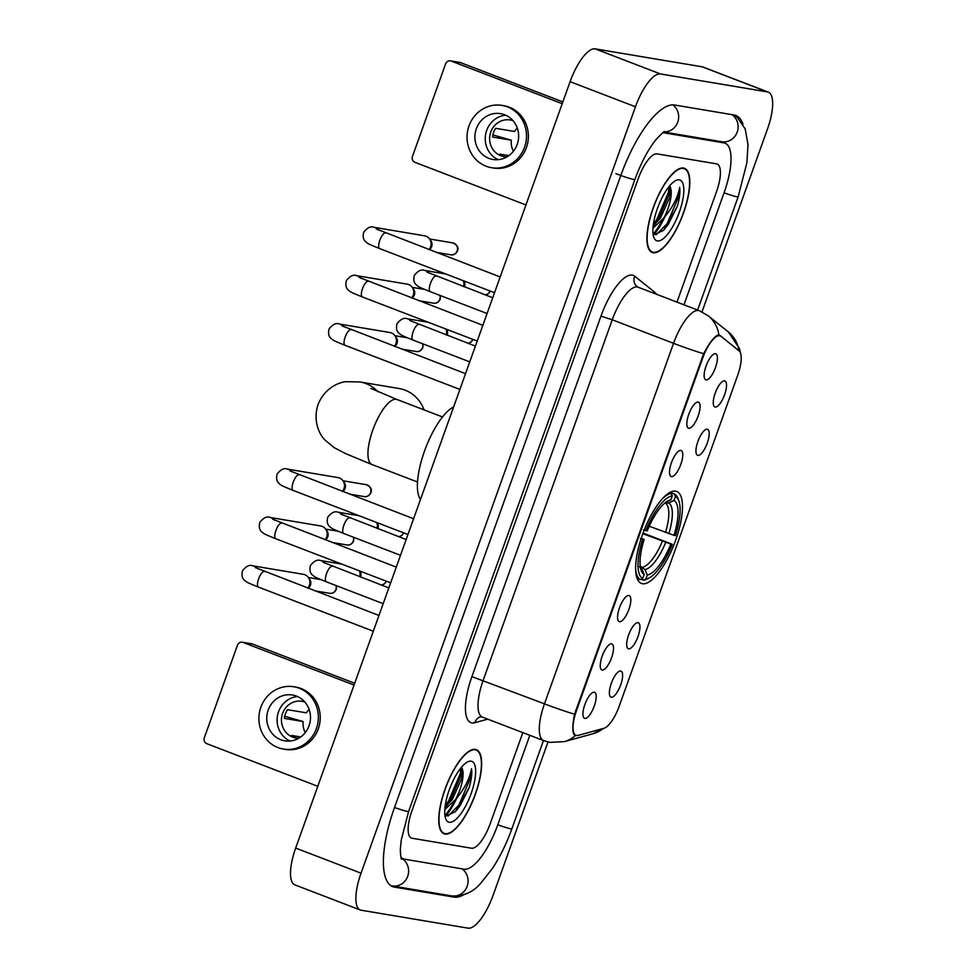 <?xml version="1.0" encoding="UTF-8"?>
<svg xmlns="http://www.w3.org/2000/svg" width="977" height="977" viewBox="0 0 977 977"><rect width="100%" height="100%" fill="white"/><g stroke="black" fill="none" stroke-linecap="round" stroke-linejoin="round"><path stroke-width="1.47" d="M642.487 583.721A49.241 16.524 111 0 0 675.07 541.808A49.241 16.524 111 0 0 676.707 491.48A49.241 16.524 111 0 0 675.62 491.187A49.241 16.524 111 0 0 643.049 533.1A49.241 16.524 111 0 0 641.401 583.416A49.241 16.524 111 0 0 642.487 583.721M638.005 622.667A13.934 4.677 -69 0 1 638.005 636.54A13.934 4.677 -69 0 1 628.626 648.85A13.934 4.677 -69 0 1 627.503 648.105A13.934 4.677 -69 0 1 628.944 634.073A13.934 4.677 -69 0 1 637.26 622.691A13.934 4.677 -69 0 1 638.005 622.667M707.263 429.221A13.934 4.677 -69 0 1 707.263 443.106A13.934 4.677 -69 0 1 697.883 455.416A13.934 4.677 -69 0 1 696.76 454.671A13.934 4.677 -69 0 1 698.213 440.639A13.934 4.677 -69 0 1 706.518 429.257A13.934 4.677 -69 0 1 707.263 429.221M724.58 380.871A13.934 4.677 -69 0 1 724.58 394.745A13.934 4.677 -69 0 1 715.201 407.055A13.934 4.677 -69 0 1 714.077 406.31A13.934 4.677 -69 0 1 715.518 392.278A13.934 4.677 -69 0 1 723.835 380.896A13.934 4.677 -69 0 1 724.58 380.871M620.688 671.016A13.934 4.677 -69 0 1 620.688 684.901A13.934 4.677 -69 0 1 611.309 697.212A13.934 4.677 -69 0 1 610.185 696.467A13.934 4.677 -69 0 1 611.639 682.434A13.934 4.677 -69 0 1 619.943 671.04A13.934 4.677 -69 0 1 620.688 671.016M611.565 643.855A13.934 4.677 -69 0 1 611.578 657.741A13.934 4.677 -69 0 1 602.198 670.051A13.934 4.677 -69 0 1 601.063 669.306A13.934 4.677 -69 0 1 602.516 655.274A13.934 4.677 -69 0 1 610.833 643.88A13.934 4.677 -69 0 1 611.565 643.855M628.883 595.506A13.934 4.677 -69 0 1 628.895 609.379A13.934 4.677 -69 0 1 619.503 621.69A13.934 4.677 -69 0 1 618.38 620.945A13.934 4.677 -69 0 1 619.833 606.912A13.934 4.677 -69 0 1 628.15 595.53A13.934 4.677 -69 0 1 628.883 595.506M680.835 450.421A13.934 4.677 -69 0 1 680.835 464.307A13.934 4.677 -69 0 1 671.455 476.605A13.934 4.677 -69 0 1 670.332 475.872A13.934 4.677 -69 0 1 671.773 461.84A13.934 4.677 -69 0 1 680.09 450.446A13.934 4.677 -69 0 1 680.835 450.421M698.14 402.06A13.934 4.677 -69 0 1 698.152 415.946A13.934 4.677 -69 0 1 688.773 428.256A13.934 4.677 -69 0 1 687.637 427.511A13.934 4.677 -69 0 1 689.09 413.479A13.934 4.677 -69 0 1 697.407 402.084A13.934 4.677 -69 0 1 698.14 402.06M715.457 353.711A13.934 4.677 -69 0 1 715.469 367.584A13.934 4.677 -69 0 1 706.078 379.894A13.934 4.677 -69 0 1 704.954 379.149A13.934 4.677 -69 0 1 706.408 365.117A13.934 4.677 -69 0 1 714.724 353.735A13.934 4.677 -69 0 1 715.457 353.711M594.26 692.217A13.934 4.677 -69 0 1 594.26 706.102A13.934 4.677 -69 0 1 584.881 718.4A13.934 4.677 -69 0 1 583.757 717.668A13.934 4.677 -69 0 1 585.199 703.635A13.934 4.677 -69 0 1 593.515 692.241A13.934 4.677 -69 0 1 594.26 692.217M578.128 735.4A25.084 8.414 -69 0 1 576.528 735.51A25.084 8.414 -69 0 1 575.978 735.363A25.084 8.414 -69 0 1 576.515 710.523L702.793 357.875A25.084 8.414 -69 0 1 720.232 335.868A25.084 8.414 -69 0 1 721.014 336.32L739.064 350.78A25.084 8.414 -69 0 1 737.733 375.156L619.186 706.261A25.084 8.414 -69 0 1 603.884 728.305L578.128 735.4M445.036 834.065A45.064 15.119 111 0 0 474.846 795.718A45.064 15.119 111 0 0 476.361 749.664A45.064 15.119 111 0 0 475.359 749.396A45.064 15.119 111 0 0 445.549 787.743A45.064 15.119 111 0 0 444.046 833.796A45.064 15.119 111 0 0 445.036 834.065M653.198 252.713A45.064 15.119 111 0 0 683.008 214.354A45.064 15.119 111 0 0 684.511 168.313A45.064 15.119 111 0 0 683.509 168.044A45.064 15.119 111 0 0 653.698 206.391A45.064 15.119 111 0 0 652.196 252.445A45.064 15.119 111 0 0 653.198 252.713M576.784 735.376L574.561 735.229C572.278 732.628 572.278 725.618 574.549 714.211L703.635 353.711C709.18 343.22 713.918 337.016 717.826 335.087L719.988 335.429L738.954 350.828M574.549 714.211A32.522 2.088 19.7 0 1 544.47 703.831A37.163 12.469 -69 0 0 543.664 740.627L550.039 742.373L564.352 741.628A32.522 29.737 -105.4 0 0 575.416 735.571L574.561 735.229M738.93 350.67A32.522 30.458 -51.3 0 0 728.305 331.887L708.203 315.791A32.522 30.458 -51.3 0 1 718.877 334.916L718.62 334.903M657.069 153.89A27.869 9.355 111 0 0 638.299 178.498L412.025 810.483A27.869 9.355 111 0 0 411.415 838.083A27.869 9.355 111 0 0 412.038 838.242L471.488 848.219A27.869 9.355 111 0 0 490.246 823.611L522.829 732.628L490.246 823.611A27.869 9.355 111 0 1 471.488 848.219L412.038 838.242A27.869 9.355 111 0 1 411.415 838.083A27.869 9.355 111 0 1 412.025 810.483L638.299 178.498A27.869 9.355 111 0 1 657.069 153.89L716.52 163.855L657.069 153.89M676.976 302.125L716.532 191.626A27.869 9.355 111 0 0 717.142 164.026A27.869 9.355 111 0 0 716.52 163.855A27.869 9.355 111 0 1 717.142 164.026A27.869 9.355 111 0 1 716.532 191.626L676.976 302.125M653.393 233.857A37.163 12.469 111 0 0 662.308 220.167A37.163 12.469 111 0 1 653.393 233.857M445.243 815.221A37.163 12.469 111 0 0 454.158 801.531A37.163 12.469 111 0 1 445.243 815.221M475.201 749.835A44.6 14.96 111 0 0 445.695 787.792A44.6 14.96 111 0 0 444.205 833.357A44.6 14.96 111 0 0 445.194 833.625A44.6 14.96 111 0 0 474.7 795.669A44.6 14.96 111 0 0 476.19 750.104A44.6 14.96 111 0 0 475.201 749.835M444.853 814.879L446.55 815.905L455.526 811.618L469.204 787.56C471.402 779.854 472.172 773.576 471.5 768.728C469.729 778.754 464.405 789.025 455.514 799.565A23.228 7.792 111 0 0 462.548 769.754L461.755 778.449L452.217 799.613L445.011 807.21M455.514 799.565L444.804 809.567M462.548 769.754L461.547 767.128M449.261 822.28A32.522 10.906 111 0 0 471.146 793.568A32.522 10.906 111 0 0 471.134 761.181A32.522 10.906 111 0 0 467.47 761.975A32.522 10.906 111 0 0 450.018 787.816A32.522 10.906 111 0 0 445.683 818.702A32.522 10.906 111 0 0 449.261 822.28M471.5 768.728L470.535 778.01L458.836 805.158L448.089 816.064M461.083 767.69L460.155 774.016L448.467 801.177L445.231 805.549M469.204 787.56L460.143 805.659L455.221 811.936M462.341 768.752L461.449 774.517L449.762 801.677L446.428 806.159M243.102 642.439A4.641 4.372 -80.5 0 0 242.308 642.219L251.7 643.794A4.641 4.372 99.5 0 1 252.493 644.014L243.102 642.439L354.053 685.048M354.688 683.265L252.493 644.014M242.308 642.219A4.641 4.372 -80.5 0 0 237.46 645.223L204.327 737.757A4.641 4.372 -80.5 0 0 206.843 743.692L317.794 786.302M268.199 710.071A23.228 21.836 -80.5 0 0 284.783 740.822A23.228 21.836 -80.5 0 0 309.05 725.764A23.228 21.836 -80.5 0 0 292.465 695.001A23.228 21.836 -80.5 0 0 268.199 710.071M297.521 696.54A23.228 21.836 -80.5 0 0 278.53 711.806A23.228 21.836 -80.5 0 0 290.059 741.018M309.147 709.449A18.587 17.464 -80.5 0 0 306.289 712.831L287.507 709.681A18.587 17.464 99.5 0 0 285.431 713.845A18.587 17.464 99.5 0 0 284.38 718.4L303.163 721.551A18.587 17.464 -80.5 0 0 305.251 732.616M300.708 736.976L291.635 735.449A18.587 17.464 99.5 0 0 297.301 738.148M304.897 702.072A18.587 17.464 -80.5 0 0 302.027 701.315A18.587 17.464 -80.5 0 0 282.609 713.369A18.587 17.464 -80.5 0 0 295.872 737.977A18.587 17.464 -80.5 0 0 298.84 738.197M283.403 749.066L285.272 749.383A31.594 29.689 -80.5 0 0 318.282 728.903A31.594 29.689 -80.5 0 0 295.726 687.075L293.845 686.758A31.594 29.689 -80.5 0 0 260.847 707.25A31.594 29.689 -80.5 0 0 283.403 749.066A31.594 29.689 -80.5 0 0 316.401 728.586A31.594 29.689 -80.5 0 0 293.845 686.758M303.163 721.551L284.734 716.275M683.363 168.471A44.6 14.96 111 0 0 653.857 206.428A44.6 14.96 111 0 0 652.367 252.005A44.6 14.96 111 0 0 653.357 252.274A44.6 14.96 111 0 0 682.862 214.317A44.6 14.96 111 0 0 684.34 168.74A44.6 14.96 111 0 0 683.363 168.471M653.015 233.515L654.7 234.553L663.688 230.267L677.354 206.208C679.552 198.49 680.322 192.213 679.65 187.376C677.891 197.403 672.555 207.674 663.664 218.201A23.228 7.792 111 0 0 670.698 188.402L669.917 197.098L660.367 218.25L653.161 225.858M663.664 218.201L652.954 228.215M670.698 188.402L669.709 185.777M657.411 240.928A32.522 10.906 111 0 0 679.308 212.217A32.522 10.906 111 0 0 679.296 179.817A32.522 10.906 111 0 0 675.62 180.611A32.522 10.906 111 0 0 658.168 206.465A32.522 10.906 111 0 0 653.833 237.35A32.522 10.906 111 0 0 657.411 240.928M679.65 187.376L678.685 196.646L666.998 223.806L656.239 234.712M669.245 186.338L668.305 192.664L656.617 219.825L653.381 224.197M677.354 206.208L668.292 224.307L663.371 230.572M670.491 187.401L669.611 193.165L657.912 220.326L654.578 224.808M424.055 409.876A34.842 32.742 -80.5 0 0 399.153 388.541L360.037 381.97A34.842 32.742 99.5 0 1 377.94 391.74M670.112 492.359L674.411 494.008L675.412 496.401A44.221 14.838 111 0 1 678.807 500.774A44.221 14.838 111 0 1 675.437 535.579L673.983 535.335A39.947 13.397 111 0 0 673.971 500.432L668.83 502.996L664.934 502.972M649.229 526.237L673.983 535.335M643.049 533.076L672.31 544.299A44.221 14.838 111 0 1 649.168 577.92A44.221 14.838 111 0 1 645.821 579.031L647.275 575.001A39.947 13.397 111 0 0 670.857 544.055L642.817 533.698M640.253 566.294L644.991 569.579L647.275 575.001M453.609 406.982A51.097 17.146 111 0 0 424.507 451.093A51.097 17.146 111 0 0 420.513 499.418M643.538 529.876L645.809 530.609A44.221 14.838 111 0 1 672.286 495.876L671.284 493.483A46.078 15.461 111 0 0 662.785 498.307M671.284 493.483L669.392 492.762M678.807 500.774L678.001 498.6A46.078 15.461 111 0 0 674.411 494.008M645.821 579.031L643.562 580.167A46.078 15.461 111 0 0 647.116 578.995L649.168 577.92M643.562 580.167L641.205 579.251M672.286 495.876L670.845 499.906A39.947 13.397 111 0 0 667.987 500.896A39.947 13.397 111 0 0 647.25 530.853L645.809 530.609M673.971 500.432L675.412 496.401M670.857 544.055L672.31 544.299M665.508 502.52A35.734 11.993 111 0 1 665.703 502.471L670.845 499.906M637.089 578.36L640.436 579.642L642.695 578.506A44.221 14.838 111 0 1 642.683 539.328L640.411 538.596M635.624 569.029A46.078 15.461 111 0 0 640.436 579.642M642.683 539.328L644.124 539.573A39.947 13.397 111 0 0 641.217 570.592A39.947 13.397 111 0 0 644.148 574.476L642.695 578.506M641.291 538.119L644.124 539.573M644.148 574.476L641.865 569.054L639.434 566.66M258.624 587.14A8.366 2.809 -69 0 1 258.441 587.092C245.142 581.718 247.266 582.316 244.555 580.35C242.076 578.299 241.404 575.099 242.528 570.763C246.18 566.123 249.587 564.474 252.738 565.817L303.395 574.317A8.366 7.865 99.5 0 1 307.779 588.13M308.353 577.468L309.721 579.41A6.033 5.679 99.5 0 1 308.268 588.056L308.036 588.227M275.941 538.791A8.366 2.809 -69 0 1 275.758 538.73C262.447 533.357 264.572 533.955 261.873 531.989C259.394 529.937 258.71 526.737 259.833 522.402C263.497 517.761 266.904 516.112 270.055 517.456L320.712 525.956A8.366 7.865 99.5 0 1 325.085 539.768M325.671 529.107L327.039 531.048A6.033 5.679 99.5 0 1 325.585 539.695L325.341 539.866M293.247 490.43A8.366 2.809 -69 0 1 293.063 490.381C279.764 484.995 281.889 485.606 279.19 483.639C276.711 481.576 276.027 478.388 277.15 474.04C280.814 469.4 284.222 467.751 287.36 469.094L338.03 477.594A8.366 7.865 99.5 0 1 342.402 491.407M342.976 480.757L344.356 482.687A6.033 5.679 99.5 0 1 342.903 491.333L342.658 491.504M345.199 345.345A8.366 2.809 -69 0 1 345.015 345.296C331.716 339.923 333.841 340.521 331.13 338.555C328.651 336.503 327.979 333.304 329.102 328.968C332.754 324.327 336.161 322.679 339.312 324.022L389.97 332.522A8.366 7.865 99.5 0 1 394.354 346.334M394.928 335.673L396.296 337.615A6.033 5.679 99.5 0 1 394.842 346.261L394.61 346.432M362.516 296.996A8.366 2.809 -69 0 1 362.333 296.935C349.021 291.561 351.146 292.16 348.447 290.193C345.968 288.142 345.296 284.942 346.408 280.607C350.071 275.966 353.479 274.317 356.629 275.661L407.287 284.16A8.366 7.865 99.5 0 1 411.659 297.973M412.245 287.311L413.613 289.253A6.033 5.679 99.5 0 1 412.16 297.9L411.915 298.07M379.833 248.634A8.366 2.809 -69 0 1 379.638 248.585C366.338 243.2 368.463 243.81 365.764 241.844C363.285 239.78 362.601 236.593 363.725 232.245C367.389 227.604 370.796 225.956 373.947 227.299L424.604 235.799A8.366 7.865 99.5 0 1 428.976 249.611M429.562 238.962L430.93 240.892A6.033 5.679 99.5 0 1 429.477 249.538L429.233 249.709M359.414 570.861A8.366 7.865 99.5 0 1 359.67 576.711M359.768 570.995L359.89 571.166A6.033 5.679 99.5 0 1 360.562 577.053M376.731 522.512A8.366 7.865 99.5 0 1 376.988 528.349M377.085 522.646L377.195 522.817A6.033 5.679 99.5 0 1 377.867 528.691M445.988 329.066A8.366 7.865 99.5 0 1 446.257 334.916M446.342 329.2L446.465 329.371A6.033 5.679 99.5 0 1 447.136 335.258M463.306 280.717A8.366 7.865 99.5 0 1 463.562 286.554M463.66 280.851L463.77 281.022A6.033 5.679 99.5 0 1 464.454 286.896M451.252 61.075A4.641 4.372 -80.5 0 0 450.458 60.867L459.849 62.43A4.641 4.372 99.5 0 1 460.643 62.65L451.252 61.075L562.202 103.684M562.85 101.901L460.643 62.65M450.458 60.867A4.641 4.372 -80.5 0 0 445.61 63.871L412.477 156.405A4.641 4.372 -80.5 0 0 415.005 162.341L525.956 204.95M476.349 128.708A23.228 21.836 -80.5 0 0 492.933 159.471A23.228 21.836 -80.5 0 0 517.212 144.401A23.228 21.836 -80.5 0 0 500.627 113.65A23.228 21.836 -80.5 0 0 476.349 128.708M505.671 115.188A23.228 21.836 -80.5 0 0 486.68 130.442A23.228 21.836 -80.5 0 0 498.209 159.666M517.297 128.085A18.587 17.464 -80.5 0 0 514.439 131.468L495.669 128.317A18.587 17.464 99.5 0 0 493.58 132.481A18.587 17.464 99.5 0 0 492.542 137.049L511.313 140.2A18.587 17.464 -80.5 0 0 513.413 151.264M508.87 155.624L499.784 154.097A18.587 17.464 99.5 0 0 505.451 156.796M513.047 120.721A18.587 17.464 -80.5 0 0 510.177 119.963A18.587 17.464 -80.5 0 0 490.772 132.017A18.587 17.464 -80.5 0 0 504.034 156.613A18.587 17.464 -80.5 0 0 506.99 156.845M491.553 167.714L493.434 168.032A31.594 29.689 -80.5 0 0 526.432 147.539A31.594 29.689 -80.5 0 0 503.888 105.724L502.007 105.406A31.594 29.689 -80.5 0 0 468.997 125.886A31.594 29.689 -80.5 0 0 491.553 167.714A31.594 29.689 -80.5 0 0 524.564 147.234A31.594 29.689 -80.5 0 0 502.007 105.406M511.313 140.2L492.884 134.911M683.973 304.812L724.042 192.884A50.169 16.829 111 0 0 725.129 143.216A50.169 16.829 111 0 0 724.018 142.911L664.568 132.933A50.169 16.829 111 0 0 662.589 132.909M400.912 857.073A50.169 16.829 111 0 0 403.416 858.893A50.169 16.829 111 0 0 404.527 859.198L463.99 869.164A50.169 16.829 111 0 0 497.757 824.869L529.827 735.315M702.011 311.871L767.507 128.927A37.163 12.469 111 0 0 768.325 92.131A37.163 12.469 111 0 0 767.495 91.911L660.476 73.959A37.163 12.469 111 0 0 635.453 106.774L361.038 873.182A37.163 12.469 111 0 0 360.232 909.978A37.163 12.469 111 0 0 361.063 910.198L468.081 928.15A37.163 12.469 111 0 0 493.092 895.335L548.012 741.958M768.325 92.131L702.952 67.022A37.163 12.469 111 0 0 702.133 66.802L595.115 48.85A37.163 12.469 111 0 0 570.092 81.665L295.677 848.073A37.163 12.469 111 0 0 294.871 884.869L360.232 909.978M743.008 124.274A79.906 26.806 111 0 0 735.791 115.457A79.906 26.806 111 0 0 734.02 114.981L674.57 105.003A79.906 26.806 111 0 0 620.774 175.555L394.5 807.539A79.906 26.806 111 0 0 392.766 886.652A79.906 26.806 111 0 0 394.525 887.128L453.987 897.106A79.906 26.806 111 0 0 463.477 894.895M702.793 357.875L701.987 357.558M576.515 710.523L575.722 710.218M600.965 316.121L612.261 319.784L483.188 680.297A37.163 12.469 111 0 0 482.382 717.094L480.562 716.874A9.294 8.5 74.6 0 0 474.859 722.699A46.456 15.583 -69 0 1 471.891 676.634L600.965 316.121A46.456 15.583 -69 0 1 632.241 275.099A46.456 15.583 -69 0 1 634.72 276.222L654.834 292.318A46.456 15.583 -69 0 1 656.483 294.248M637.285 286.969A37.163 12.469 111 0 0 612.261 319.784L673.544 343.318A37.163 12.469 -69 0 1 698.567 310.503A37.163 12.469 -69 0 1 699.385 310.735L638.103 287.201A37.163 12.469 111 0 0 637.285 286.969M703.635 353.711A32.522 2.088 -160.3 0 1 673.544 343.318L544.47 703.831L471.891 676.634M604.421 728.121L593.063 733.715A32.522 29.737 -105.4 0 0 603.127 728.512M487.743 719.145L474.859 722.699M654.431 293.466A9.294 8.708 128.7 0 1 654.834 292.318M638.103 287.201L637.089 286.615A9.294 8.708 128.7 0 1 634.72 276.222M445.939 815.661A37.163 12.469 111 0 0 456.735 798.233M654.101 234.309A37.163 12.469 111 0 0 664.885 216.87M417.521 482.015L372.029 464.539A34.842 11.687 -69 0 1 372.787 430.051A34.842 11.687 -69 0 1 396.247 399.275A34.842 11.687 -69 0 1 397.016 399.495L370.82 388.382M665.496 532.477A34.378 11.529 111 0 0 665.484 503.179M642.573 567.185A34.378 11.529 111 0 0 662.369 541.209M668.842 533.662A35.734 11.993 111 0 0 668.83 502.996M644.991 569.579A35.734 11.993 111 0 0 665.728 542.394M640.46 567.722A35.734 11.993 111 0 0 641.865 569.054M335.929 589.4A6.033 5.679 99.5 0 1 329.615 593.308C332.485 593.796 334.72 592.489 336.308 589.387L335.929 589.4A6.033 5.679 99.5 0 0 336.076 585.565M373.324 631.215L258.441 587.092A8.366 2.809 -69 0 1 258.807 578.323A8.366 2.809 -69 0 1 264.254 571.435A8.366 2.809 -69 0 1 264.437 571.484A8.366 2.809 -69 0 1 264.608 571.569M252.738 565.817A8.366 7.865 99.5 0 1 257.427 568.614M353.247 541.038A6.033 5.679 99.5 0 1 346.933 544.958C349.803 545.447 352.038 544.14 353.613 541.038L353.247 541.038A6.033 5.679 99.5 0 0 353.393 537.203M390.641 582.854L275.758 538.73A8.366 2.809 -69 0 1 276.112 529.961A8.366 2.809 -69 0 1 281.559 523.074A8.366 2.809 -69 0 1 281.742 523.122A8.366 2.809 -69 0 1 281.926 523.208M270.055 517.456A8.366 7.865 99.5 0 1 274.732 520.252M370.552 492.677A6.033 5.679 99.5 0 1 364.25 496.597C367.12 497.085 369.343 495.779 370.93 492.677L370.552 492.677A6.033 5.679 99.5 0 0 366.241 484.69L343 480.782M407.959 534.504L293.063 490.381A8.366 2.809 -69 0 1 293.43 481.6A8.366 2.809 -69 0 1 298.877 474.712A8.366 2.809 -69 0 1 299.06 474.761A8.366 2.809 -69 0 1 299.231 474.846M287.36 469.094A8.366 7.865 99.5 0 1 292.05 471.903M422.504 347.604A6.033 5.679 99.5 0 1 416.19 351.525C419.06 352.013 421.295 350.706 422.882 347.604L422.504 347.604A6.033 5.679 99.5 0 0 422.65 343.77M459.898 389.42L345.015 345.296A8.366 2.809 -69 0 1 345.382 336.528A8.366 2.809 -69 0 1 350.828 329.64A8.366 2.809 -69 0 1 351.012 329.689A8.366 2.809 -69 0 1 351.183 329.774M339.312 324.022A8.366 7.865 99.5 0 1 344.002 326.819M439.821 299.243A6.033 5.679 99.5 0 1 433.507 303.163C436.377 303.652 438.612 302.345 440.187 299.243L439.821 299.243A6.033 5.679 99.5 0 0 439.968 295.408M477.216 341.058L362.333 296.935A8.366 2.809 -69 0 1 362.687 288.166A8.366 2.809 -69 0 1 368.134 281.278A8.366 2.809 -69 0 1 368.329 281.327A8.366 2.809 -69 0 1 368.5 281.413M356.629 275.661A8.366 7.865 99.5 0 1 361.307 278.457M457.138 250.881A6.033 5.679 99.5 0 1 450.824 254.802C453.694 255.29 455.917 253.983 457.505 250.881L457.138 250.881A6.033 5.679 99.5 0 0 452.815 242.894L429.575 238.986M494.533 292.709L379.638 248.585A8.366 2.809 -69 0 1 380.004 239.805A8.366 2.809 -69 0 1 385.451 232.917A8.366 2.809 -69 0 1 385.634 232.966A8.366 2.809 -69 0 1 385.805 233.051M373.947 227.299A8.366 7.865 99.5 0 1 378.624 230.108M386.281 581.181L386.086 581.156A6.033 5.679 99.5 0 1 381.482 585.089M326.562 581.889A8.366 2.809 -69 0 1 326.379 581.84A8.366 2.809 -69 0 1 326.745 573.072A8.366 2.809 -69 0 1 332.192 566.172A8.366 2.809 -69 0 1 332.375 566.22A8.366 2.809 -69 0 1 332.546 566.306M341.803 564.108L320.676 560.554A8.366 7.865 99.5 0 1 325.365 563.363M403.599 532.819L403.403 532.795A6.033 5.679 99.5 0 1 398.799 536.727M343.88 533.527A8.366 2.809 -69 0 1 343.696 533.479A8.366 2.809 -69 0 1 344.051 524.71A8.366 2.809 -69 0 1 349.497 517.81A8.366 2.809 -69 0 1 349.693 517.871A8.366 2.809 -69 0 1 349.864 517.957M359.121 515.746L337.993 512.204A8.366 7.865 99.5 0 1 342.671 515.001M472.856 339.385L472.673 339.361A6.033 5.679 99.5 0 1 468.056 343.293M413.137 340.094A8.366 2.809 -69 0 1 412.953 340.045A8.366 2.809 -69 0 1 413.32 331.276A8.366 2.809 -69 0 1 418.767 324.376A8.366 2.809 -69 0 1 418.95 324.425A8.366 2.809 -69 0 1 419.121 324.523M428.378 322.312L407.25 318.758A8.366 7.865 99.5 0 1 411.94 321.567M490.173 291.036L489.978 290.999A6.033 5.679 99.5 0 1 485.374 294.932M430.454 291.732A8.366 2.809 -69 0 1 430.271 291.683A8.366 2.809 -69 0 1 430.625 282.915A8.366 2.809 -69 0 1 436.072 276.027A8.366 2.809 -69 0 1 436.267 276.076A8.366 2.809 -69 0 1 436.438 276.161M445.695 273.951L424.568 270.409A8.366 7.865 99.5 0 1 429.245 273.206M615.876 173.674A14.863 0.953 19.7 0 0 634.879 179.524C641.022 162.878 648.02 149.628 655.872 139.76C661.808 133.385 664.702 130.686 664.555 131.687M672.848 104.869A14.863 13.971 99.5 0 1 677.745 122.113A14.863 13.971 99.5 0 1 664.067 131.919M732.017 114.639A14.863 13.971 99.5 0 1 737.195 132.078A14.863 13.971 99.5 0 1 721.661 141.726L663.884 132.029M733.8 114.944L737.049 117.155L745.195 128.964L748.003 144.511L746.88 162.793L738.148 196.853A14.863 0.953 -160.3 0 1 724.067 192.823M543.468 740.554L511.863 828.838A14.863 0.953 -160.3 0 1 497.781 824.808M511.863 828.838C506.44 843.859 499.87 857.22 492.127 868.895L480.757 883.196C473.198 892.184 463.489 896.422 451.618 895.909A14.863 13.971 -80.5 0 0 467.153 886.273A14.863 13.971 -80.5 0 0 461.987 868.834M390.934 885.699L392.168 885.944A14.863 13.971 -80.5 0 0 407.702 876.296A14.863 13.971 -80.5 0 0 401.217 858.05M394.513 807.478A14.863 0.953 19.7 0 0 408.594 811.508L634.879 179.524M570.092 81.665L635.453 106.774M595.115 48.85L660.476 73.959M702.133 66.802L767.495 91.911M295.677 848.073L361.038 873.182M450.324 895.689L453.987 897.106M391.13 885.821L394.525 887.128M663.261 132.432L664.568 132.933M720.354 141.506L724.018 142.911M720.232 335.868L718.01 335.026M575.978 735.363L574.024 734.606M728.305 331.887L739.455 348.533L740.432 352.795M564.352 741.628L593.063 733.715M708.203 315.791L699.385 310.735M543.664 740.627L482.382 717.094M442.19 832.587L444.205 833.357M474.163 749.322L476.19 750.104M650.34 251.236L652.367 252.005M682.325 167.971L684.34 168.74M372.029 464.539L345.65 453.633L334.158 447.637L325.023 440.077C319.516 434.631 312.664 421.172 318.013 404.625C324.388 388.443 338.237 382.398 345.931 381.689L360.037 381.97M442.508 416.959L397.016 399.495M255.229 567.552L378.966 615.473M320.725 579.581L308.378 577.505M329.615 593.308L314.814 590.829M336.418 585.699L336.308 589.387M272.546 519.19L396.283 567.112M338.042 531.219L325.695 529.143M346.933 544.958L332.119 542.467M353.735 537.338L353.613 541.038M289.851 470.829L413.589 518.75M364.25 496.597L349.436 494.106M366.241 484.69C370.747 486.815 372.31 489.477 370.93 492.677M341.803 325.756L465.54 373.678M407.311 337.786L394.952 335.709M416.19 351.525L401.388 349.033M422.992 343.904L422.882 347.604M359.121 277.395L482.858 325.317M424.616 289.424L412.27 287.348M433.507 303.163L418.693 300.672M440.309 295.542L440.187 299.243M376.426 229.033L500.163 276.955M450.824 254.802L436.011 252.322M452.815 242.894C457.321 245.019 458.885 247.682 457.505 250.881M381.543 585.113L384.694 583.721L386.428 581.242M383.192 603.664L326.379 581.84C313.08 576.454 315.205 577.065 312.493 575.099C310.014 573.035 309.343 569.847 310.466 565.5C314.093 560.92 317.501 559.271 320.676 560.554M388.834 587.91L323.167 562.3M398.86 536.752L402.011 535.359L403.745 532.88M400.509 555.302L343.696 533.479C330.385 528.105 332.51 528.704 329.811 526.737C327.332 524.686 326.66 521.486 327.771 517.151C331.411 512.559 334.818 510.91 337.993 512.204M406.151 539.548L340.485 513.939M468.117 343.318L471.268 341.926L473.015 339.446M469.766 361.869L412.953 340.045C399.654 334.671 401.779 335.27 399.068 333.304C396.589 331.252 395.917 328.052 397.041 323.705C400.668 319.125 404.075 317.476 407.25 318.758M475.408 346.114L409.729 320.493M485.435 294.956L488.585 293.564L490.32 291.085M487.083 313.507L430.271 291.683C416.959 286.31 419.084 286.908 416.385 284.942C413.906 282.89 413.234 279.691 414.346 275.355C417.985 270.763 421.392 269.115 424.568 270.409M492.726 297.753L427.047 272.131M738.148 196.853L697.615 310.051M401.547 859.296C400.949 858.759 399.984 850.906 400.509 847.474L401.242 840.183L408.594 811.508M451.618 895.909L392.168 885.944M720.928 141.604L725.129 143.216M401.12 858.001L403.416 858.893"/></g></svg>
